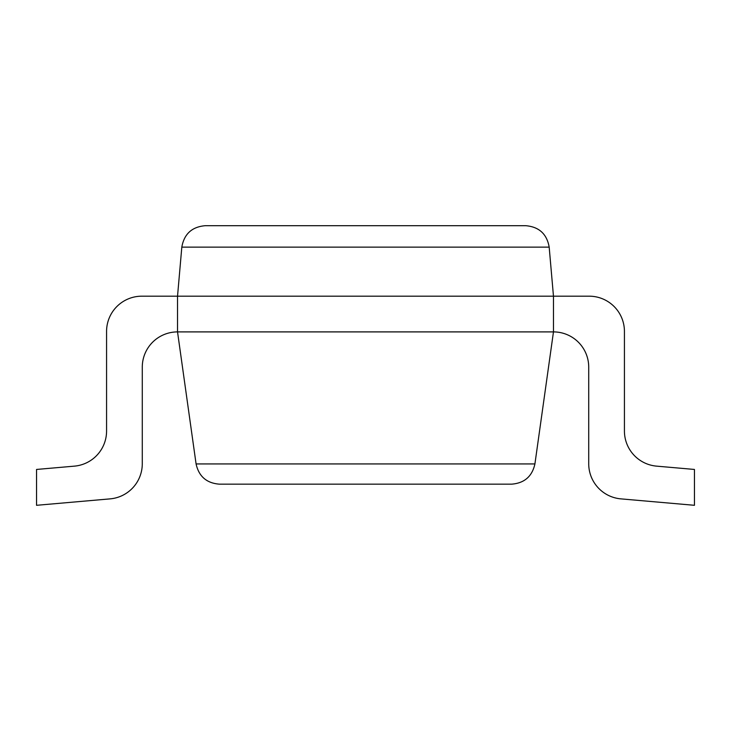 <?xml version="1.0" encoding="UTF-8"?>
<svg xmlns="http://www.w3.org/2000/svg" width="731" height="731" viewBox="0 0 731 731"><rect width="100%" height="100%" fill="white"/><g stroke="black" fill="none" stroke-linecap="round" stroke-linejoin="round"><path stroke-width="0.55" stroke-dasharray="3.65 2.74" d="M196.082 463.929L534.918 463.929L553.468 331.901L177.532 331.901L196.082 463.929C198.85 476.411 206.608 483.154 219.355 484.16L511.645 484.16M553.468 296.183L549.182 247.142L181.818 247.142L177.532 296.183L553.468 296.183L553.468 331.901A35.243 35.243 0 0 1 588.72 367.145L588.72 463.756A35.243 35.243 0 0 0 620.893 498.871L694.45 505.304L694.45 469.448L656.602 466.14A35.243 35.243 0 0 1 624.429 431.034L624.429 331.426A35.243 35.243 0 0 0 589.186 296.183L553.468 296.183L553.468 331.901A35.243 35.243 0 0 1 588.72 367.145L588.72 463.756A35.243 35.243 0 0 0 620.893 498.871A35.243 35.243 0 0 1 588.72 463.756A35.243 35.243 0 0 0 620.893 498.871L694.45 505.304L694.45 469.448L694.45 505.304L694.45 469.448L656.602 466.14A35.243 35.243 0 0 1 624.429 431.034L624.429 331.426A35.243 35.243 0 0 0 589.186 296.183A35.243 35.243 0 0 1 624.429 331.426A35.243 35.243 0 0 0 589.186 296.183L553.468 296.183L553.468 331.901A35.243 35.243 0 0 1 588.72 367.145L588.72 463.756A35.243 35.243 0 0 0 620.893 498.871L694.45 505.304L694.45 469.448L656.602 466.14A35.243 35.243 0 0 1 624.429 431.034L624.429 331.426A35.243 35.243 0 0 0 589.186 296.183L553.468 296.183L553.468 331.901L553.468 296.183M141.814 296.183A35.243 35.243 0 0 0 106.571 331.426L106.571 431.034A35.243 35.243 0 0 1 74.398 466.14L36.55 469.448L36.55 505.304L110.107 498.871A35.243 35.243 0 0 0 142.28 463.756L142.28 367.145A35.243 35.243 0 0 1 177.532 331.901L177.532 296.183L141.814 296.183A35.243 35.243 0 0 0 106.571 331.426A35.243 35.243 0 0 1 141.814 296.183L177.532 296.183L177.532 331.901A35.243 35.243 0 0 0 142.28 367.145L142.28 463.756A35.243 35.243 0 0 1 110.107 498.871L36.55 505.304L36.55 469.448L74.398 466.14L36.55 469.448L36.55 505.304L110.107 498.871A35.243 35.243 0 0 0 142.28 463.756M106.571 331.426L106.571 431.034A35.243 35.243 0 0 1 74.398 466.14M177.532 296.183L177.532 331.901"/><path stroke-width="1.1" d="M511.645 484.16C524.392 483.154 532.15 476.411 534.918 463.929C532.15 476.411 524.392 483.154 511.645 484.16L219.355 484.16C206.608 483.154 198.85 476.411 196.082 463.929L177.532 331.901L553.468 331.901L534.918 463.929L196.082 463.929M205.228 225.696C191.924 226.848 184.121 233.993 181.818 247.142L549.182 247.142C546.879 233.993 539.076 226.848 525.772 225.696C539.076 226.848 546.879 233.993 549.182 247.142L553.468 296.183L177.532 296.183L181.818 247.142C184.121 233.993 191.924 226.848 205.228 225.696L525.772 225.696L205.228 225.696M74.398 466.14A35.243 35.243 0 0 0 106.571 431.034L106.571 331.426A35.243 35.243 0 0 1 141.814 296.183L177.532 296.183L177.532 331.901A35.243 35.243 0 0 0 142.28 367.145L142.28 463.756A35.243 35.243 0 0 1 110.107 498.871L36.55 505.304L36.55 469.448L74.398 466.14A35.243 35.243 0 0 0 106.571 431.034L106.571 331.426M588.72 367.145A35.243 35.243 0 0 0 553.468 331.901L553.468 296.183L589.186 296.183A35.243 35.243 0 0 1 624.429 331.426L624.429 431.034A35.243 35.243 0 0 0 656.602 466.14L694.45 469.448L694.45 505.304L620.893 498.871A35.243 35.243 0 0 1 588.72 463.756L588.72 367.145A35.243 35.243 0 0 0 553.468 331.901A35.243 35.243 0 0 1 588.72 367.145M694.45 505.304L620.893 498.871L694.45 505.304M624.429 431.034A35.243 35.243 0 0 0 656.602 466.14A35.243 35.243 0 0 1 624.429 431.034M553.468 296.183L589.186 296.183L553.468 296.183M177.532 331.901A35.243 35.243 0 0 0 142.28 367.145L142.28 463.756M141.814 296.183L177.532 296.183"/></g></svg>
